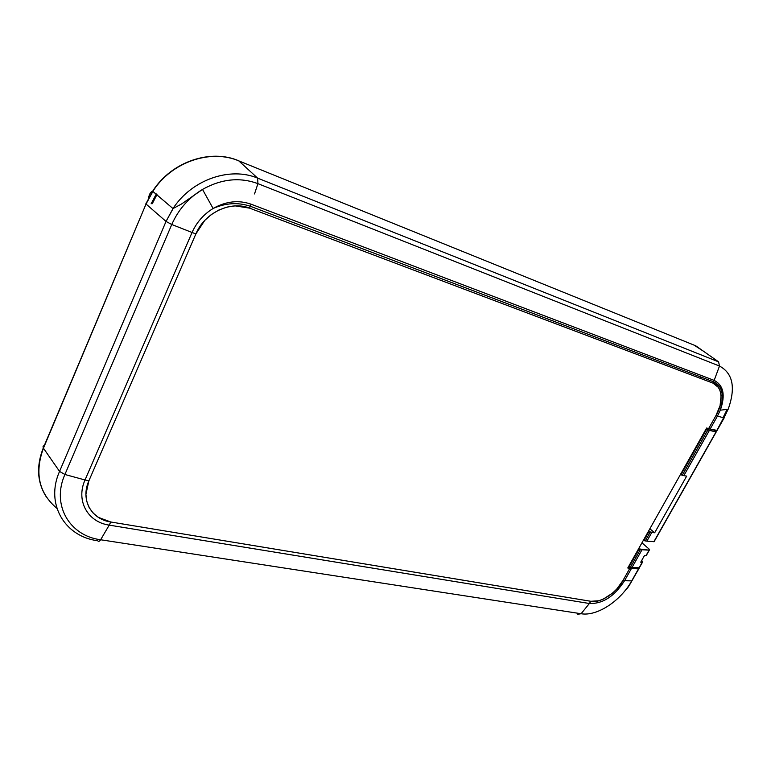 <?xml version="1.0" encoding="UTF-8"?>
<svg xmlns="http://www.w3.org/2000/svg" width="771" height="771" viewBox="0 0 771 771"><rect width="100%" height="100%" fill="white"/><g stroke="black" fill="none" stroke-linecap="round" stroke-linejoin="round"><path stroke-width="1.16" d="M695.519 345.649L703.566 351.297L694.073 345.119M238.576 160.715L238.576 160.715C210.676 148.697 172.097 161.467 153.198 190.321L146.037 204.036L153.602 190.158C172.579 161.505 210.975 148.919 238.769 160.869L695.75 345.803L238.769 160.869C210.676 148.764 171.779 161.823 153.005 191.044L145.854 203.872L153.198 190.321C172.097 161.467 210.676 148.697 238.576 160.715L237.535 160.301M43.436 448.182L43.282 447.961C36.256 465.848 37.133 481.952 45.903 496.273C37.133 481.952 36.256 465.848 43.282 447.961L146.037 204.036L43.436 448.182C34.396 473.037 38.878 493.093 56.9 508.33C38.878 493.093 34.396 473.037 43.436 448.182L59.55 471.409C45.055 503.829 64.706 536.616 97.676 540.75C98.553 541.772 99.536 541.435 100.635 539.758L581.103 613.735C597.024 616.54 620.645 601.004 631.7 580.891L622.929 580.553C617.012 592.523 599.703 603.799 590.865 601.293L589.381 603.5C602.739 603.953 614.458 596.368 624.539 580.736C614.458 596.368 602.739 603.953 589.381 603.5L590.865 601.293L110.793 522.006L109.203 525.128L589.381 603.5L581.103 613.735L589.381 603.5L109.203 525.128L110.793 522.006C91.238 519.22 80.309 499.753 88.867 480.863L85.032 479.976C75.635 500.774 87.74 522.121 109.203 525.128L100.635 539.758L109.203 525.128C87.74 522.121 75.635 500.774 85.032 479.976L88.867 480.863L195.882 233.912L192.046 232.485L85.032 479.976L64.909 474.493C51.243 504.947 69.573 535.826 100.635 539.758C99.536 541.435 98.553 541.772 97.676 540.75C64.706 536.616 45.055 503.829 59.55 471.409L64.909 474.493L85.032 479.976L192.046 232.485L195.882 233.912C204.614 212.7 230.683 200.45 249.602 208.141L251.115 204.209C238.702 199.843 226.105 201.221 213.307 208.363C203.746 214.222 196.653 222.26 192.046 232.485L171.769 224.506L64.909 474.493L59.55 471.409L43.436 448.182M152.273 203.708L156.976 194.533M44.66 445.262L43.051 446.245L43.282 447.961M156.32 193.955L151.116 203.843M146.403 202.6L145.854 203.872M686.672 476.131L654.675 532.761L649.866 528.79L654.675 532.761L648.286 531.576L650.165 532.269L645.288 540.905L643.843 540.577L648.719 531.932L643.843 540.577L643.409 540.23L646.879 541.155L651.746 532.53L650.165 532.269L645.288 540.905L646.879 541.155L651.746 532.53L654.675 532.761L686.672 476.131L683.858 475.64L686.672 476.131M653.895 541.695L716.028 431.924L706.005 429.148L706.467 429.466L680.88 474.869L706.467 429.466L707.874 429.939L682.306 475.273L683.858 475.64L709.397 430.382L707.874 429.939L682.306 475.273L680.427 474.55L683.858 475.64L709.397 430.382L716.028 431.924L653.895 541.695L646.879 541.155L654.309 541.637M577.739 614.265L581.103 613.735C597.024 616.54 620.645 601.004 631.7 580.891L639.063 568.458L638.639 567.784L638.735 568.834L631.391 568.593L624.539 580.736L631.7 580.891L638.523 568.844L627.767 567.996L629.791 568.391L622.929 580.553L624.539 580.736L631.391 568.593L629.791 568.391L622.929 580.553L616.684 589.121L612.569 593.092L603.317 599.096L598.73 600.763L590.865 601.293L110.793 522.006L98.38 517.37L93.137 513.072L89.137 507.569L86.689 501.169L85.909 494.288L88.867 480.863L195.882 233.912L204.787 220.371L211.312 214.56L218.868 210.02L226.982 207.091L235.126 205.886L249.602 208.141L712.915 383.1L714.168 380.382L251.115 204.209L249.602 208.141L712.915 383.1C722.398 385.423 723.834 403.223 715.912 415.675L717.435 416.147L720.471 409.767C725.55 394.983 723.449 385.192 714.168 380.382L712.915 383.1L718.427 387.428L720.22 391.051L721.126 395.494L720.056 405.729L715.912 415.675L708.578 428.686L706.631 428.03L627.767 567.996L706.631 428.03L716.702 430.729L728.142 409.276C735.842 387.755 732.961 373.337 719.488 366.042L257.928 183.652C239.848 176.964 221.383 178.882 202.513 189.425C188.587 197.896 178.342 209.596 171.769 224.506L192.046 232.485C196.615 222.347 203.631 214.348 213.095 208.488M254.517 193.935L257.928 183.652L254.517 193.935M251.115 204.209L714.168 380.382L719.488 366.042L714.168 380.382C723.555 385.278 725.598 395.205 720.307 410.182L717.435 416.147L723.998 417.843L717.435 416.147L710.101 429.139L717.435 416.147L715.912 415.675L708.578 428.686L716.895 430.382M644.421 555.65L640.72 562.194L642.253 562.261L639.12 567.803L632.008 567.495L642.031 549.742L649.095 550.166L645.944 555.737L644.421 555.65L640.72 562.194L642.253 562.261L639.12 567.803L632.008 567.495L642.031 549.742L640.431 549.511L630.408 567.292L632.008 567.495L628.953 567.003L638.986 549.193L640.431 549.511L630.408 567.292L628.953 567.003L638.986 549.193L638.561 548.846L649.095 550.166L645.944 555.737L644.421 555.65M581.103 613.735L100.635 539.758C69.573 535.826 51.243 504.947 64.909 474.493L171.769 224.506L166.035 221.431L59.55 471.409L166.035 221.431L171.769 224.506C178.4 209.471 188.75 197.713 202.831 189.242C221.605 178.862 239.974 176.993 257.928 183.652L257.639 178.14C230.356 166.565 192.461 179.306 173.571 207.717L166.035 221.431L146.037 204.036L166.035 221.431L172.993 208.575C191.7 179.614 230.076 166.42 257.639 178.14L257.928 183.652L719.488 366.042L718.591 361.859L257.639 178.14L238.769 160.869L257.639 178.14L718.591 361.859L719.488 366.042C732.826 373.212 735.785 387.428 728.383 408.678L724.181 417.516M723.391 416.928L727.14 409.391L723.391 416.928M148.591 198.051C149.16 194.311 150.499 192.037 152.61 191.198L172.993 208.575L181.464 204.045L202.513 189.425L213.095 208.478C225.758 202.918 238.181 202.175 250.373 206.281L713.57 381.818C722.205 385.654 724.451 395.109 720.307 410.182L728.142 409.276L717.03 430.517M642.532 561.423L641.964 560.845L642.503 562.242L639.323 567.793M639.371 567.784L639.496 567.128M642.253 562.261L642.783 561.886M649.355 549.366L648.787 548.788L649.346 550.157L646.156 555.737M646.194 555.727L646.31 555.101M649.095 550.166L649.616 549.819M648.787 548.788L641.954 542.823L648.787 548.788M654.136 541.695L654.232 541.088M716.114 431.423L715.469 430.922L716.259 431.962M715.469 430.922L714.409 430.179L715.469 430.922M718.591 361.859L695.75 345.803L718.591 361.859M709.224 381.712L709.484 380.276M700.434 378.388L700.608 376.913M626.409 588.928C627.054 588.967 628.885 586.278 631.912 580.881L638.735 568.834M724.181 417.882L716.895 430.767M654.097 541.695L716.22 431.953"/></g></svg>
